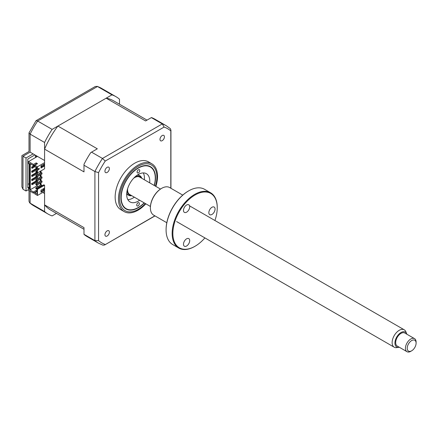 <?xml version="1.0" encoding="UTF-8"?>
<svg xmlns="http://www.w3.org/2000/svg" width="438" height="438" viewBox="0 0 438 438"><rect width="100%" height="100%" fill="white"/><g stroke="black" fill="none" stroke-linecap="round" stroke-linejoin="round"><path stroke-width="0.66" d="M40.312 180.62A6.28 3.624 120 0 0 40.668 179.799M119.503 104.233L119.503 99.212A67.797 39.141 120 0 0 115.939 96.667A67.797 39.141 120 0 0 111.947 94.854L52.127 129.391A67.797 39.141 120 0 0 44.577 142.47L30.107 134.116L30.107 152.15C28.667 151.324 28.667 151.324 30.107 152.15L44.577 160.505L44.577 142.47M52.127 129.391L37.657 121.036A67.797 39.141 120 0 0 30.107 134.116L29.001 132.895L29.001 151.515L21.9 155.616L21.9 186.823L23 189.26L26.023 191.001L28.508 189.566M33.124 153.891L26.023 157.992L23 156.251C21.566 155.419 21.566 155.419 23 156.251L23 189.26M111.947 94.854L97.477 86.5L95.32 86.472L36.047 120.691L29.001 132.895M36.047 120.691L37.657 121.036L97.477 86.5A67.797 39.141 120 0 1 101.468 88.312L115.939 96.667M42.71 192.435L44.577 193.514L44.577 211.549A67.797 39.141 120 0 0 48.142 214.094A67.797 39.141 120 0 0 52.127 215.907L56.475 213.399M29.22 187.108L27.797 187.924L27.797 159.021L34.898 154.921M35.434 157.581L35.434 155.742L37.027 156.662M35.434 155.742A6.28 3.624 120 0 0 36.026 155.572M29.22 183.621L27.797 184.442M26.023 157.992L26.023 191.001M44.577 211.549L29.724 202.92L29.001 201.338L29.001 190.568M139.372 203.588A1.883 1.09 -60 0 1 138.539 205.471A1.883 1.09 -60 0 1 137.099 205.969A1.883 1.09 -60 0 1 136.705 205.083A1.883 1.09 -60 0 1 137.537 203.199A1.883 1.09 -60 0 1 138.977 202.706A1.883 1.09 -60 0 1 139.372 203.588M154.214 185.449A24.106 13.917 120 0 0 155.276 178.255A24.106 13.917 120 0 0 155.276 177.981A24.106 13.917 120 0 0 138.348 168.077A24.106 13.917 120 0 0 121.189 197.396A24.106 13.917 120 0 0 138.233 207.508A24.106 13.917 120 0 0 144.168 202.849M139.76 170.563A1.883 1.09 -60 0 1 138.928 172.446A1.883 1.09 -60 0 1 137.488 172.944A1.883 1.09 -60 0 1 137.099 172.057A1.883 1.09 -60 0 1 137.926 170.174A1.883 1.09 -60 0 1 139.372 169.681A1.883 1.09 -60 0 1 139.76 170.563M139.645 200.237A16.321 9.422 -60 0 1 130.075 201.956A16.321 9.422 -60 0 1 126.692 194.302A16.321 9.422 -60 0 1 133.891 177.987A16.321 9.422 -60 0 1 146.396 173.689A16.321 9.422 -60 0 1 149.774 181.343A16.321 9.422 -60 0 1 149.686 182.838M143.286 172.928A16.321 9.422 -60 0 1 144.447 178.271A16.321 9.422 -60 0 1 144.359 179.766M134.318 197.16A16.321 9.422 -60 0 1 127.858 199.646M141.31 178.003A10.545 6.088 120 0 0 134.767 177.116M137.149 175.184A11.3 6.526 -60 0 1 139.799 175.682A11.3 6.526 -60 0 1 141.759 178.261M127.228 190.174A10.545 6.088 120 0 0 131.269 195.397M131.718 195.66A11.3 6.526 -60 0 1 128.498 195.249A11.3 6.526 -60 0 1 126.746 193.202M154.39 185.553A24.429 14.104 120 0 0 150.448 166.664A24.429 14.104 120 0 0 138.233 167.874A24.429 14.104 120 0 0 122.273 189.402A24.429 14.104 120 0 0 126.018 208.981A24.429 14.104 120 0 0 138.233 207.771A24.429 14.104 120 0 0 144.348 202.953M155.884 186.418A27.621 15.949 120 0 0 151.805 163.768A27.621 15.949 120 0 0 137.997 165.137A27.621 15.949 120 0 0 119.952 189.473A27.621 15.949 120 0 0 124.184 211.609A27.621 15.949 120 0 0 137.997 210.24A27.621 15.949 120 0 0 145.838 203.812M151.805 163.768L148.493 161.852A27.621 15.949 120 0 0 134.685 163.221A27.621 15.949 120 0 0 116.639 187.563A27.621 15.949 120 0 0 120.872 209.692L124.184 211.609M162.202 135.545A3.137 1.812 120 0 0 160.155 138.309A3.137 1.812 120 0 0 160.631 140.822A3.137 1.812 120 0 0 162.202 140.669A3.137 1.812 120 0 0 164.255 137.904A3.137 1.812 120 0 0 163.774 135.391A3.137 1.812 120 0 0 162.202 135.545M107.162 230.875A3.137 1.812 120 0 0 105.109 233.646A3.137 1.812 120 0 0 105.591 236.159A3.137 1.812 120 0 0 107.162 236.005A3.137 1.812 120 0 0 109.21 233.235A3.137 1.812 120 0 0 108.733 230.722A3.137 1.812 120 0 0 107.162 230.875M107.162 167.321A3.137 1.812 120 0 0 105.109 170.086A3.137 1.812 120 0 0 105.591 172.605A3.137 1.812 120 0 0 107.162 172.446A3.137 1.812 120 0 0 109.21 169.681A3.137 1.812 120 0 0 108.733 167.168A3.137 1.812 120 0 0 107.162 167.321M37.12 171.68L36.765 171.882L35.878 171.373L37.12 170.656M35.878 171.373L35.878 172.397L37.471 172.906L44.577 168.811L44.577 149.139A63.023 36.387 -60 0 1 57.904 126.056L106.177 98.189A63.023 36.387 -60 0 1 113.552 100.8L147.015 120.121M36.765 171.882L36.765 172.911M41.999 172.961L36.765 175.983L35.878 175.474L41.112 172.446L41.999 172.961L41.999 173.985L36.765 177.007L35.878 176.498L35.878 175.474M36.765 175.983L36.765 177.007M41.999 177.061L36.765 180.084L35.878 179.575L41.112 176.547L41.999 177.061L41.999 178.085L36.765 181.108L35.878 180.598L35.878 179.575M36.765 180.084L36.765 181.108M41.999 181.162L36.765 184.184L35.878 183.67L41.112 180.648L41.999 181.162L41.999 182.186L36.765 185.208L35.878 184.699L35.878 183.67M36.765 184.184L36.765 185.208M36.984 167.655L36.097 167.141M36.765 168.811L36.765 167.781L35.878 168.296L36.765 168.811L37.12 168.603M35.878 167.272L35.878 168.296M40.98 166.374L41.999 165.783L41.999 165.372M41.999 185.263L36.765 188.285L35.878 187.771L41.112 184.748L41.999 185.263L41.999 185.876M36.765 189.309L36.765 188.285L35.878 188.8L36.765 189.309L37.12 188.696L43.866 184.798L44.577 185.208L37.471 189.309L37.12 189.106L37.12 194.078L34.81 192.742L37.12 191.411M35.878 187.771L35.878 188.8M83.992 229.282L50.529 209.961A63.023 36.387 -60 0 1 44.577 204.88L83.992 227.634L83.992 234.401A67.797 39.141 -60 0 0 87.2 236.646L98.479 243.156A67.797 39.141 -60 0 1 94.909 240.61L94.909 171.532L98.555 172.638A65.908 38.051 -60 0 1 105.246 161.053L164.124 127.058A65.908 38.051 -60 0 1 170.809 130.924L170.809 188.22M83.992 234.303L94.909 240.61L98.555 240.626L98.555 172.638M151.367 117.608L162.284 123.916A67.797 39.141 -60 0 1 166.27 125.728L154.997 119.218A67.797 39.141 -60 0 0 151.449 117.559L145.591 120.943L106.177 98.189M34.81 192.742L34.81 193.924L37.471 195.463L44.577 191.362L44.577 185.208M29.22 187.825L28.508 188.236L28.508 190.284L33.48 193.153L36.184 191.592L36.496 191.773M40.668 183.265L40.312 183.467M43.466 188.723L43.466 189.95L44.178 190.36L40.98 192.205L40.98 190.158L44.178 188.313L44.178 190.36M37.471 189.309L37.471 195.463M43.466 189.95L40.98 191.384M40.668 171.061L40.668 172.703M40.668 174.757L40.668 176.804M40.668 178.852L40.668 180.905M40.668 182.953L40.668 185.006M32.237 183.774L31.706 183.467L31.706 184.393L32.237 184.699L32.237 183.774L37.564 180.697L37.564 181.622L32.237 184.699M36.277 180.828L31.706 183.467M37.564 177.521L32.237 180.598L32.237 179.673L37.564 176.602L37.564 177.521M36.277 176.728L31.706 179.366L31.706 180.292L32.237 179.98M32.237 179.673L31.706 179.366M32.237 175.572L31.706 175.266L31.706 176.191L32.237 176.498L32.237 175.572L37.164 172.731M37.564 172.857L37.564 173.421L32.237 176.498M36.277 172.627L31.706 175.266M37.12 169.577L32.237 172.397L31.706 172.09L32.237 171.784M32.237 172.397L32.237 171.472L37.12 168.657M36.277 168.526L31.706 171.165L31.706 172.09M32.237 171.472L31.706 171.165M32.237 167.371L31.706 167.064L31.706 167.989L32.237 168.296L32.237 167.371L34.81 165.887M35.166 166.604L32.237 168.296M34.81 165.274L31.706 167.064M37.027 185.055L37.027 185.827L38.139 186.468M40.312 185.208L40.312 183.161M40.312 181.108L40.312 179.06M40.312 177.007L40.312 174.959M40.312 172.911L40.312 171.269M37.027 169.626L37.027 170.705M37.027 173.727L37.027 174.806M37.027 177.828L37.027 178.907M37.027 181.929L37.027 183.007M32.237 180.598L31.706 180.292M37.12 190.952L36.184 190.415L33.48 191.975L29.57 189.72L30.282 189.72L30.282 163.785M30.282 189.72L37.027 185.827M36.184 164.069L36.184 162.892L33.48 164.453L33.48 165.63L36.184 164.069L36.496 164.25M36.184 162.892L37.515 163.659L34.81 165.219L34.81 166.402L37.12 167.732L37.12 172.703M34.81 165.219L37.471 166.758L37.471 172.906M38.363 169.61L39.196 168.575M39.436 168.597L38.363 169.939L38.363 168.499L39.436 168.597M40.98 165.964L44.178 164.119L44.178 166.166L40.98 168.011L40.98 165.964M37.471 166.758L44.577 162.657M43.466 164.529L43.466 165.761L40.98 167.196M43.466 165.761L44.178 166.166M37.12 167.732L37.12 172.293M29.57 189.72L29.57 163.374L33.48 165.63M42.754 189.128L43.466 189.539M36.184 191.592L36.184 190.415M33.48 191.975L33.48 193.153M33.48 164.453L28.508 161.584L28.508 163.631L29.22 164.042L29.22 188.647L28.508 188.236M37.471 156.404L28.508 161.584M44.577 204.88L44.577 191.362M57.904 126.056L97.318 148.81L90.748 152.605A67.797 39.141 -60 0 0 83.992 164.31L83.992 165.23L94.909 171.532A67.797 39.141 -60 0 1 102.465 158.452L105.246 161.053M91.542 152.145L102.465 158.452L162.284 123.916L164.124 127.058M83.992 165.23L83.992 171.893L44.577 149.139M41.024 166.347L41.024 167.168M41.024 170.858L41.024 172.501M41.024 174.548L41.024 176.602M41.024 178.649L41.024 180.697M41.024 182.75L41.024 184.798M166.27 125.728L170.218 128.542L170.94 130.13L170.809 130.924M154.866 215.835L104.622 244.995L102.886 245.165M105.246 244.486A65.908 38.051 -60 0 1 98.555 240.626M416.1 343.124A6.28 3.624 120 0 0 411.66 340.561A6.28 3.624 120 0 0 407.225 348.248A6.28 3.624 120 0 0 411.66 350.811A6.28 3.624 120 0 0 416.1 343.124L416.1 342.1A7.534 4.347 -60 0 0 414.54 338.651L404.772 333.011A7.534 4.347 120 0 0 398.969 335.032A7.534 4.347 120 0 0 395.684 342.609A7.534 4.347 120 0 0 397.244 346.058L407.006 351.698A7.534 4.347 -60 0 1 405.446 348.248A7.534 4.347 -60 0 1 408.736 340.665A7.534 4.347 -60 0 1 414.54 338.651M411.66 350.811L410.773 351.325A7.534 4.347 -60 0 1 407.006 351.698M406.842 334.205A8.596 4.96 120 0 0 406.683 333.756A8.596 4.96 120 0 0 399.905 333.269A8.596 4.96 120 0 0 394.934 343.042A8.596 4.96 120 0 0 398.837 347.345A8.596 4.96 120 0 0 399.308 347.252M398.837 347.345L396.697 347.635A10.041 5.798 -60 0 1 394.211 347.208A10.041 5.798 -60 0 1 392.13 342.609A10.041 5.798 -60 0 1 396.516 332.502A10.041 5.798 -60 0 1 404.252 329.814A10.041 5.798 -60 0 1 405.867 331.752L406.683 333.756M150.426 206.462L129.659 194.472A10.041 5.798 -60 0 1 127.578 189.873A10.041 5.798 -60 0 1 127.661 188.575M133.601 178.293A10.041 5.798 -60 0 1 139.706 177.078L160.472 189.068M186.593 246.008A4.396 2.535 -60 0 1 184.398 246.227A4.396 2.535 -60 0 1 183.725 242.707A4.396 2.535 -60 0 1 186.593 238.83A4.396 2.535 -60 0 1 188.789 238.617A4.396 2.535 -60 0 1 189.462 242.137A4.396 2.535 -60 0 1 186.593 246.008M214.938 220.511A31.388 18.122 120 0 0 217.243 207.815A31.388 18.122 120 0 0 195.047 194.998A31.388 18.122 120 0 0 172.857 233.438A31.388 18.122 120 0 0 195.047 246.255A31.388 18.122 120 0 0 195.052 246.255A31.388 18.122 120 0 0 204.896 237.911M194.696 246.457L195.052 246.255L194.696 246.457A31.886 18.412 -60 0 1 178.748 248.039A31.886 18.412 -60 0 1 173.864 222.482A31.886 18.412 -60 0 1 194.696 194.384A31.886 18.412 -60 0 1 210.64 192.802A31.886 18.412 -60 0 1 217.243 207.404A31.886 18.412 -60 0 1 217.243 207.607M210.64 192.802L204.584 189.309A31.886 18.412 120 0 0 188.641 190.886L188.641 190.886A31.886 18.412 120 0 0 166.09 229.945A31.886 18.412 120 0 0 172.698 244.541L178.748 248.039M188.285 191.094L188.641 190.886L188.285 191.094A31.388 18.122 -60 0 0 166.09 229.534L166.09 229.945M182.739 195.107L169.643 187.546A15.943 9.203 120 0 0 161.671 188.335L161.671 188.335A15.943 9.203 120 0 0 150.398 207.864A15.943 9.203 120 0 0 153.7 215.162L166.796 222.723M161.315 188.543L161.671 188.335L161.315 188.543A15.445 8.913 -60 0 0 150.398 207.453L150.398 207.864M186.593 212.184A4.396 2.535 -60 0 1 184.398 212.403A4.396 2.535 -60 0 1 183.725 208.882A4.396 2.535 -60 0 1 186.593 205.006A4.396 2.535 -60 0 1 188.789 204.792A4.396 2.535 -60 0 1 189.462 208.313A4.396 2.535 -60 0 1 186.593 212.184M211.959 214.45A4.396 2.535 -60 0 1 209.764 214.669A4.396 2.535 -60 0 1 209.09 211.149A4.396 2.535 -60 0 1 211.959 207.273A4.396 2.535 -60 0 1 214.16 207.059A4.396 2.535 -60 0 1 214.834 210.579A4.396 2.535 -60 0 1 211.959 214.45M30.107 152.15L23 156.251M30.107 191.209L30.107 203.194A67.797 39.141 120 0 0 33.671 205.74L48.142 214.094M155.446 186.161A26.368 15.22 120 0 0 138.233 166.298A26.368 15.22 120 0 0 119.59 198.589A26.368 15.22 120 0 0 138.233 209.353A26.368 15.22 120 0 0 145.4 203.56M29.724 202.92L33.671 205.74M97.055 86.302L101.468 88.312M137.992 174.636L139.799 175.682M126.697 194.209L128.498 195.249M170.94 130.13L170.94 188.296M154.997 215.912L104.622 244.995M102.892 245.165L98.479 243.156M394.211 347.208L176.58 221.557M404.252 329.814L189.577 205.871M217.243 207.815L217.243 207.404"/></g></svg>
